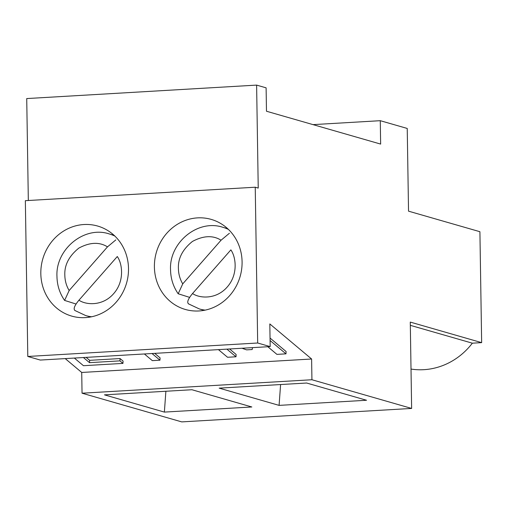 <?xml version="1.0" encoding="UTF-8"?>
<svg xmlns="http://www.w3.org/2000/svg" width="507" height="507" viewBox="0 0 507 507"><rect width="100%" height="100%" fill="white"/><g stroke="black" fill="none" stroke-linecap="round" stroke-linejoin="round"><path stroke-width="0.76" d="M189.631 297.375L178.185 293.768L182.735 283.882C179.966 279.243 178.521 274.129 178.407 268.545C177.925 258.418 182.596 249.387 192.432 241.446C203.421 235.559 212.965 235.147 221.065 240.21L229.398 233.264M76.05 304.023L64.604 300.417L69.155 290.53C66.385 285.891 64.94 280.777 64.826 275.193C64.345 265.066 69.015 256.035 78.851 248.094C89.84 242.207 99.385 241.801 107.49 246.865L115.818 239.912M313.034 124.627L380.275 120.691L407.235 128.448L408.534 211.166L479.907 231.705L481.65 342.637L472.353 343.182A69.193 64.37 106.1 0 1 423.871 369.679A69.193 64.37 106.1 0 1 411.012 369.064M242.086 261.853A46.853 43.589 106.1 0 1 185.283 309.447A46.853 43.589 106.1 0 1 154.401 266.986A46.853 43.589 106.1 0 1 211.197 219.392A46.853 43.589 106.1 0 1 242.086 261.853M128.505 268.501A46.853 43.589 106.1 0 1 71.702 316.095A46.853 43.589 106.1 0 1 40.82 273.634A46.853 43.589 106.1 0 1 97.623 226.04A46.853 43.589 106.1 0 1 128.505 268.501M82.045 393.204L181.747 421.894L411.633 408.433L311.932 379.743L82.045 393.204L81.722 372.461L311.609 359.007L269.819 323.935L270.18 346.604L40.294 360.059L27.796 356.465L257.683 343.005L255.236 187.216L25.35 200.677L27.796 356.465M65.207 358.601L81.722 372.461M255.236 187.216L258.234 188.078L256.612 85.106L26.725 98.567L28.329 200.506M481.65 342.637L410.277 322.097L411.633 408.433M164.369 412.096L104.461 394.852L191.919 389.731L251.821 406.975L164.369 412.096L165.884 391.258M279.084 405.378L219.176 388.14L306.634 383.019L366.542 400.257L279.084 405.378L280.599 384.54M270.041 338.055L286.106 351.535L285.973 353.848L276.917 354.38L267.816 346.737M229.595 348.981L236.123 354.463L235.996 356.776L227.548 357.27L218.441 349.634M154.711 353.36L160.085 357.879L159.959 360.192L152.334 360.642L144.387 353.968M86.12 357.378L89.644 360.338L120.07 358.557L123.081 361.079L122.948 363.399L83.465 365.705L74.358 358.069M256.612 85.106L266.112 87.838L266.479 111.236L380.643 144.083L380.275 120.691M472.353 343.182L410.328 325.336M257.683 343.005L270.18 346.604M311.609 359.007L311.932 379.743M270.085 340.514L285.973 353.848M226.895 349.139L235.996 356.776M252.543 347.637L252.137 349.545L246.611 349.868L242.016 348.252M152.005 353.518L159.959 360.192M120.07 358.557L119.944 360.87L122.948 363.399M89.644 360.338L89.517 362.657L119.944 360.87M83.414 357.536L89.517 362.657M192.533 293.547L230.869 249.881C236.04 257.131 238.277 274.585 227.212 287.019C216.312 299.612 199.726 298.496 192.533 293.547C187.901 299.155 186.639 302.628 188.75 303.966M78.953 300.195L117.288 256.529C122.46 263.779 124.697 281.239 113.631 293.673C102.731 306.26 86.146 305.144 78.953 300.195C74.32 305.803 73.059 309.276 75.169 310.614M221.065 240.21L182.735 283.882M107.49 246.865L69.155 290.53M227.656 228.67L222.827 227.282A42.487 39.527 106.1 0 1 228.429 229.405M114.075 235.324L109.246 233.93A42.487 39.527 106.1 0 1 114.848 236.053M205.202 310.126A42.487 39.527 106.1 0 1 199.333 308.94L204.156 310.328M91.621 316.774A42.487 39.527 106.1 0 1 85.753 315.588L90.576 316.983M222.827 227.282C197.673 218.84 168.913 242.891 170.548 269.965C170.732 278.73 173.274 286.664 178.179 293.768M109.246 233.93C84.099 225.495 55.333 249.545 56.968 276.613C57.152 285.384 59.693 293.319 64.598 300.423M188.312 303.769L199.333 308.94M74.732 310.417L85.753 315.588"/></g></svg>
